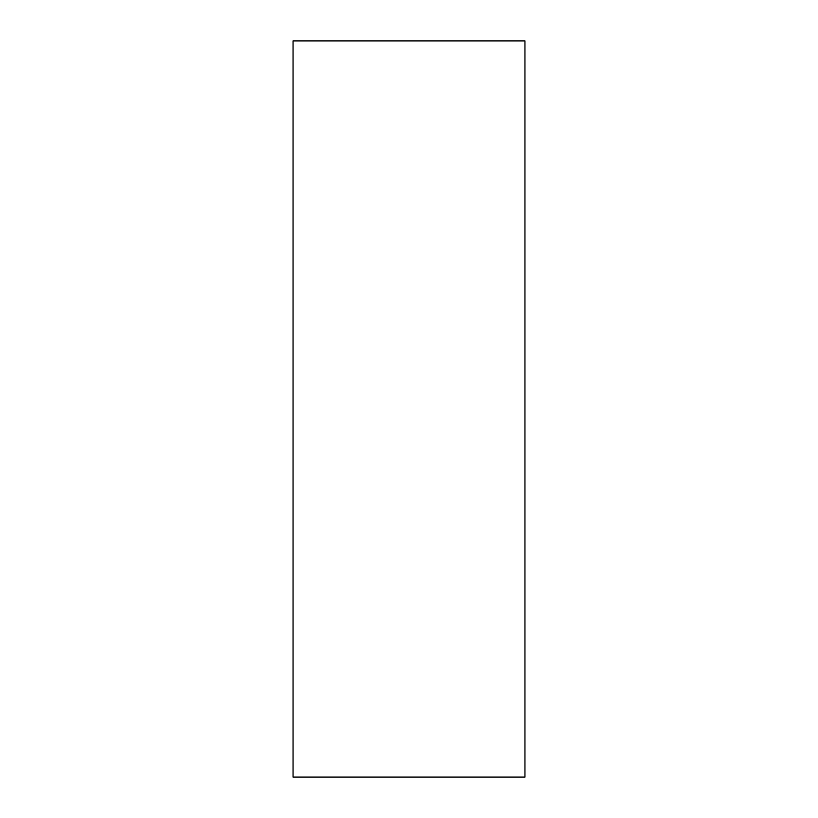 <?xml version="1.0" encoding="UTF-8"?>
<svg xmlns="http://www.w3.org/2000/svg" width="818" height="818" viewBox="0 0 818 818"><rect width="100%" height="100%" fill="white"/><g stroke="black" fill="none" stroke-linecap="round" stroke-linejoin="round"><path stroke-width="1.23" d="M524.941 40.9L293.059 40.9L293.059 777.1L524.941 777.1L524.941 40.9"/></g></svg>
